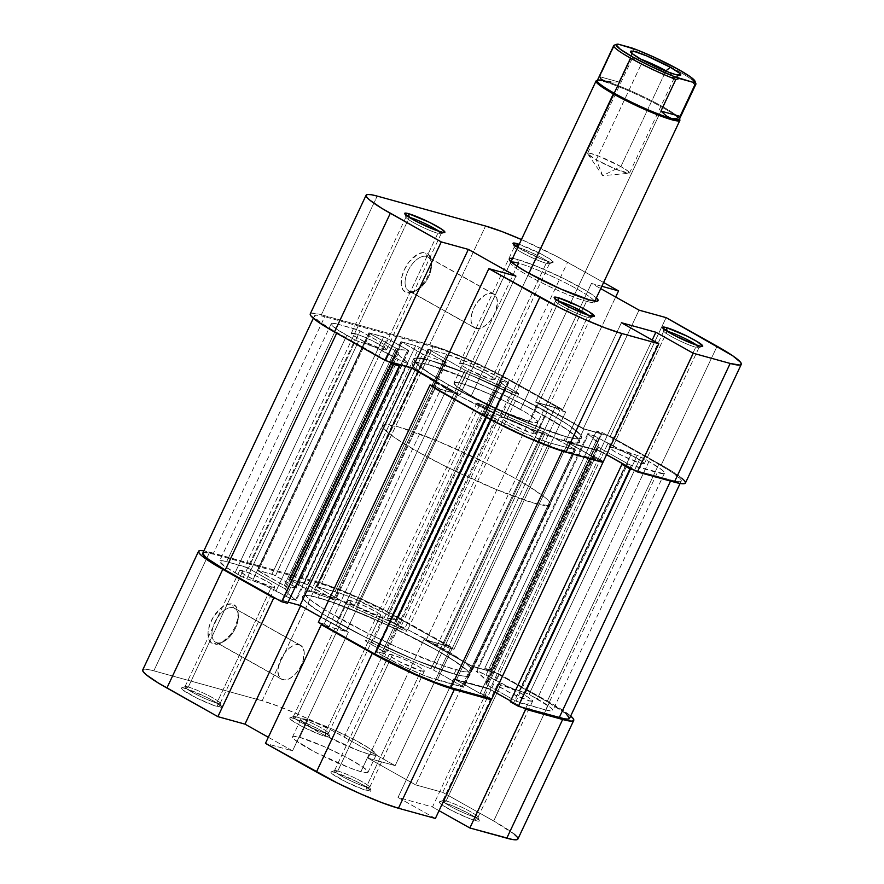 <?xml version="1.0" encoding="UTF-8"?>
<svg xmlns="http://www.w3.org/2000/svg" width="884" height="884" viewBox="0 0 884 884"><rect width="100%" height="100%" fill="white"/><g stroke="black" fill="none" stroke-linecap="round" stroke-linejoin="round"><path stroke-width="0.66" stroke-dasharray="4.42 3.31" d="M233.376 607.75A19.448 10.509 -60.7 0 1 238.326 615.54A19.448 10.509 -60.7 0 1 223.718 641.552A19.448 10.509 -60.7 0 1 216.912 642.734L213.696 644.082A22.233 12.011 119.3 0 0 221.475 642.734A22.233 12.011 119.3 0 0 238.172 613.01A22.233 12.011 119.3 0 0 232.514 604.104L233.376 607.75L299.289 644.779A19.448 10.509 -60.7 0 1 300.582 645.309A19.448 10.509 -60.7 0 1 300.836 666.282A19.448 10.509 -60.7 0 1 282.836 679.763L216.912 642.734A19.448 10.509 119.3 0 0 234.912 629.253A19.448 10.509 119.3 0 0 234.669 608.28A19.448 10.509 119.3 0 0 233.376 607.75A19.448 10.509 119.3 0 0 215.364 621.231A19.448 10.509 119.3 0 0 215.619 642.204A19.448 10.509 119.3 0 0 216.912 642.734L282.836 679.763A19.448 10.509 -60.7 0 1 281.532 679.221A19.448 10.509 -60.7 0 1 281.289 658.26A19.448 10.509 -60.7 0 1 299.289 644.779L233.376 607.75L232.514 604.104L236.315 606.877L238.116 612.269L237.619 619.463L234.923 627.364L230.426 634.767L221.851 642.535L216.182 644.337L211.574 643.066L208.712 638.9L208.049 632.491L209.674 624.789L213.342 616.988L221.398 607.651L227.276 604.38L232.514 604.104A22.233 12.011 119.3 0 0 211.287 620.833A22.233 12.011 119.3 0 0 213.696 644.082L216.912 642.734A19.448 10.509 -60.7 0 1 214.801 622.38A19.448 10.509 -60.7 0 1 233.376 607.75M296.626 716.979A19.448 2.166 -154.8 0 1 315.82 724.979A19.448 2.166 -154.8 0 1 328.483 733.002A19.448 2.166 -154.8 0 1 325.168 733.013L326.03 736.648A22.233 2.475 25.2 0 0 329.82 736.648A22.233 2.475 25.2 0 0 315.356 727.477A22.233 2.475 25.2 0 0 293.411 718.327L296.626 716.979L351.291 600.788A19.448 2.166 -154.8 0 1 371.435 609.275A19.448 2.166 -154.8 0 1 383.17 617.087A19.448 2.166 -154.8 0 1 379.833 616.822L325.168 733.013A19.448 2.166 25.2 0 0 328.494 733.278A19.448 2.166 25.2 0 0 316.77 725.466A19.448 2.166 25.2 0 0 296.626 716.979A19.448 2.166 25.2 0 0 293.289 716.714A19.448 2.166 25.2 0 0 305.024 724.526A19.448 2.166 25.2 0 0 325.168 733.013L379.833 616.822L383.181 617.054L378.496 613.176L366.241 606.733L353.589 601.507L347.953 600.556L350.55 603.098L358.208 607.562L379.833 616.822A19.448 2.166 -154.8 0 1 359.7 608.336A19.448 2.166 -154.8 0 1 347.964 600.523A19.448 2.166 -154.8 0 1 351.291 600.788L296.626 716.979L293.411 718.327L302.726 721.687L318.129 728.902L326.881 734.018L329.842 736.924L328.019 737.112L320.262 734.703L301.311 726.073L290.825 719.686L289.587 718.062L290.129 717.775L293.411 718.327A22.233 2.475 25.2 0 0 289.853 717.83A22.233 2.475 25.2 0 0 301.952 726.416A22.233 2.475 25.2 0 0 326.03 736.648L325.168 733.013A19.448 2.166 -154.8 0 1 304.096 724.051A19.448 2.166 -154.8 0 1 293.51 716.548A19.448 2.166 -154.8 0 1 296.626 716.979M188.292 687.034A19.448 2.166 -154.8 0 1 207.486 695.045A19.448 2.166 -154.8 0 1 220.149 703.056A19.448 2.166 -154.8 0 1 216.834 703.067L217.696 706.714A22.233 2.475 25.2 0 0 221.486 706.703A22.233 2.475 25.2 0 0 207.022 697.542A22.233 2.475 25.2 0 0 185.076 688.393L188.292 687.034L242.956 570.854A19.448 2.166 -154.8 0 1 263.101 579.329A19.448 2.166 -154.8 0 1 274.836 587.142A19.448 2.166 -154.8 0 1 271.498 586.877L216.834 703.067A19.448 2.166 25.2 0 0 220.16 703.332A19.448 2.166 25.2 0 0 208.425 695.52A19.448 2.166 25.2 0 0 188.292 687.034A19.448 2.166 25.2 0 0 184.955 686.769A19.448 2.166 25.2 0 0 196.69 694.581A19.448 2.166 25.2 0 0 216.834 703.067L271.498 586.877L274.847 587.12L270.161 583.23L257.896 576.788L245.255 571.561L239.619 570.611L244.304 574.501L253.133 579.296L271.498 586.877A19.448 2.166 -154.8 0 1 251.354 578.401A19.448 2.166 -154.8 0 1 239.63 570.578A19.448 2.166 -154.8 0 1 242.956 570.854L188.292 687.034L185.076 688.393L206.06 697.056L216.16 702.537L221.508 706.979L215.077 705.896L196.701 698.04L182.491 689.741L181.253 688.117L185.076 688.393A22.233 2.475 25.2 0 0 181.507 687.896A22.233 2.475 25.2 0 0 193.618 696.47A22.233 2.475 25.2 0 0 217.696 706.714L216.834 703.067A19.448 2.166 -154.8 0 1 195.762 694.106A19.448 2.166 -154.8 0 1 185.176 686.603A19.448 2.166 -154.8 0 1 188.292 687.034M337.787 771.014A19.448 2.166 -154.8 0 1 356.992 779.014A19.448 2.166 -154.8 0 1 369.656 787.036A19.448 2.166 -154.8 0 1 366.33 787.047L367.192 790.683A22.233 2.475 25.2 0 0 370.993 790.683A22.233 2.475 25.2 0 0 356.528 781.522A22.233 2.475 25.2 0 0 334.583 772.362L337.787 771.014L392.463 654.823A19.448 2.166 -154.8 0 1 412.607 663.309A19.448 2.166 -154.8 0 1 424.331 671.122A19.448 2.166 -154.8 0 1 421.005 670.857L366.33 787.047A19.448 2.166 25.2 0 0 369.667 787.312A19.448 2.166 25.2 0 0 357.932 779.5A19.448 2.166 25.2 0 0 337.787 771.014A19.448 2.166 25.2 0 0 334.461 770.749A19.448 2.166 25.2 0 0 346.185 778.561A19.448 2.166 25.2 0 0 366.33 787.047L421.005 670.857L424.342 671.1L419.668 667.21L407.402 660.768L394.761 655.541L389.126 654.591L391.722 657.132L399.38 661.608L421.005 670.857A19.448 2.166 -154.8 0 1 400.861 662.37A19.448 2.166 -154.8 0 1 389.137 654.558A19.448 2.166 -154.8 0 1 392.463 654.823L337.787 771.014L334.583 772.362L355.567 781.036L365.656 786.517L371.015 790.959L364.573 789.876L346.208 782.02L331.997 773.721L330.76 772.097L331.301 771.809L334.583 772.362A22.233 2.475 25.2 0 0 331.014 771.876A22.233 2.475 25.2 0 0 343.125 780.45A22.233 2.475 25.2 0 0 367.192 790.683L366.33 787.047A19.448 2.166 -154.8 0 1 345.268 778.086A19.448 2.166 -154.8 0 1 334.682 770.583A19.448 2.166 -154.8 0 1 337.787 771.014M446.133 800.948A19.448 2.166 -154.8 0 1 465.327 808.959A19.448 2.166 -154.8 0 1 477.99 816.982A19.448 2.166 -154.8 0 1 474.675 816.982L475.537 820.628A22.233 2.475 25.2 0 0 479.327 820.628A22.233 2.475 25.2 0 0 464.862 811.457A22.233 2.475 25.2 0 0 442.917 802.307L446.133 800.948L500.797 684.769A19.448 2.166 -154.8 0 1 520.941 693.255A19.448 2.166 -154.8 0 1 532.676 701.067A19.448 2.166 -154.8 0 1 529.339 700.802L474.675 816.982A19.448 2.166 25.2 0 0 478.001 817.247A19.448 2.166 25.2 0 0 466.266 809.435A19.448 2.166 25.2 0 0 446.133 800.948A19.448 2.166 25.2 0 0 442.796 800.683A19.448 2.166 25.2 0 0 454.531 808.495A19.448 2.166 25.2 0 0 474.675 816.982L529.339 700.802L532.687 701.034L528.002 697.156L515.737 690.702L503.095 685.476L497.46 684.525L500.057 687.078L510.974 693.211L529.339 700.802A19.448 2.166 -154.8 0 1 509.195 692.316A19.448 2.166 -154.8 0 1 497.471 684.503A19.448 2.166 -154.8 0 1 500.797 684.769L446.133 800.948L442.917 802.307L452.232 805.667L467.636 812.882L476.388 817.987L479.349 820.904L477.526 821.092L469.769 818.683L450.818 810.053L440.331 803.666L439.094 802.031L442.917 802.307A22.233 2.475 25.2 0 0 439.359 801.81A22.233 2.475 25.2 0 0 451.459 810.385A22.233 2.475 25.2 0 0 475.537 820.628L474.675 816.982A19.448 2.166 -154.8 0 1 453.603 808.02A19.448 2.166 -154.8 0 1 443.017 800.517A19.448 2.166 -154.8 0 1 446.133 800.948M454.111 673.995L456.067 669.829A92.621 10.31 -154.8 0 1 360.153 629.43A92.621 10.31 -154.8 0 1 304.306 592.225A92.621 10.31 -154.8 0 1 320.152 593.484L318.196 597.65A92.621 10.31 25.2 0 0 302.339 596.391A92.621 10.31 25.2 0 0 358.186 633.596A92.621 10.31 25.2 0 0 454.111 673.995L462.409 675.917L467.78 676.293L470.012 675.122L469.028 672.437L464.851 668.348L447.702 656.624L435.392 649.431L405.646 633.795L372.915 618.457L329.102 601.043L309.897 595.728L304.527 595.352L302.284 596.523L303.278 599.208L307.455 603.297L324.594 615.032L366.661 637.861L415.292 660.005L454.111 673.995A92.621 10.31 25.2 0 0 469.957 675.265A92.621 10.31 25.2 0 0 414.11 638.06A92.621 10.31 25.2 0 0 318.196 597.65L320.152 593.484A92.621 10.31 -154.8 0 1 416.077 633.894A92.621 10.31 -154.8 0 1 471.923 671.1A92.621 10.31 -154.8 0 1 456.067 669.829L454.111 673.995L462.409 675.917L467.78 676.293L470.012 675.122L469.028 672.437L457.647 663.011L435.392 649.431L547.097 412.066A92.621 10.31 -154.8 0 1 581.661 437.889A92.621 10.31 -154.8 0 1 534.024 425.491A92.621 10.31 -154.8 0 1 448.608 384.849L336.903 622.214A92.621 10.31 25.2 0 0 422.331 662.856A92.621 10.31 25.2 0 0 469.957 675.265A92.621 10.31 25.2 0 0 435.392 649.431L389.336 625.938L342.207 605.772L318.196 597.65L309.897 595.728L304.527 595.352L302.284 596.523L303.278 599.208L314.649 608.645L324.594 615.032L366.661 637.861L415.292 660.005L454.111 673.995M307.952 719.841A41.681 4.641 -154.8 0 1 351.114 738.018A41.681 4.641 -154.8 0 1 376.241 754.77A41.681 4.641 -154.8 0 1 369.114 754.196L360.882 771.688A41.681 4.641 25.2 0 0 368.02 772.251A41.681 4.641 25.2 0 0 342.882 755.511A41.681 4.641 25.2 0 0 299.72 737.333L307.952 719.841L299.72 737.333A41.681 4.641 25.2 0 0 292.593 736.759A41.681 4.641 25.2 0 0 317.721 753.5A41.681 4.641 25.2 0 0 360.882 771.688L369.114 754.196A41.681 4.641 -154.8 0 1 325.953 736.018A41.681 4.641 -154.8 0 1 300.814 719.267A41.681 4.641 -154.8 0 1 307.952 719.841L301.798 718.803L300.792 719.333L303.124 722.383L322.771 734.361L358.307 750.549L369.114 754.196L375.269 755.234L376.275 754.704L370.705 749.245L354.296 739.676L332.583 729.201L307.952 719.841M142.722 669.939A64.841 7.216 25.2 0 1 153.816 670.834L209.663 552.146A64.841 7.216 -154.8 0 0 203.895 550.809L317.997 582.092L334.804 587.772L356.307 596.645L379.214 607.385L451.006 646.966L395.159 765.643L344.185 737.013L400.032 618.336L451.006 646.966L423.922 639.475L471.492 666.193L498.576 673.685L558.158 707.344L570.688 715.996A64.841 7.216 -154.8 0 0 549.539 702.316L493.692 820.993L442.729 792.362L415.646 784.881L368.076 758.163L395.159 765.643L334.24 731.62L300.461 715.333L278.957 706.449L262.15 700.769L317.997 582.092L209.663 552.146L153.816 670.834L262.15 700.769L153.816 670.834L148.004 669.486L144.247 669.221L142.678 670.039M514.311 834.231L493.692 820.993A64.841 7.216 25.2 0 1 517.891 839.071L517.925 838.982M268.327 737.256L292.538 750.859L265.454 743.367L292.538 750.859L348.384 632.171L300.814 605.452L276.195 598.645L300.814 605.452L348.384 632.171L323.765 625.364L348.384 632.171L292.538 750.859L268.327 737.256M435.392 818.451L398.01 797.456L432.486 806.981L439.05 810.672L432.486 806.981L488.333 688.304L453.857 678.779L487.835 697.863L453.857 678.779L488.333 688.304L522.311 707.388L488.333 688.304L432.486 806.981L398.01 797.456L453.857 678.779L398.01 797.456L435.392 818.451M299.72 737.333L324.351 746.693L346.075 757.168L362.473 766.737L367.6 770.981L368.042 772.196L367.037 772.726L360.882 771.688L350.075 768.03L314.538 751.853L294.891 739.875L292.56 736.825L293.565 736.295L299.72 737.333M320.152 593.484L358.97 607.485L407.601 629.629L449.669 652.458L466.807 664.182L470.984 668.271L471.979 670.956L469.736 672.138L464.365 671.752L445.16 666.448L401.347 649.033L368.617 633.695L326.561 610.866L309.411 599.142L305.234 595.043L304.251 592.357L306.483 591.186L311.853 591.562L320.152 593.484M442.729 792.362L498.576 673.685L549.539 702.316L493.692 820.993L442.729 792.362L498.576 673.685L471.492 666.193L423.922 639.475L451.006 646.966L395.159 765.643L368.076 758.163L423.922 639.475L368.076 758.163L415.646 784.881L471.492 666.193L415.646 784.881L442.729 792.362M262.15 700.769L317.997 582.092A64.841 7.216 -154.8 0 1 400.032 618.336L344.185 737.013A64.841 7.216 25.2 0 0 262.15 700.769M299.289 644.779L294.703 645.011L289.565 647.884L284.659 652.933L280.714 659.409L277.885 669.608L278.471 675.221L280.968 678.868L285.002 679.984L289.963 678.404L295.09 674.359L299.599 668.481L302.814 661.663L304.195 651.917L302.626 647.199L299.289 644.779M603.341 461.547L562.611 450.287L562.235 451.083L562.611 450.287A60.2 6.696 -154.8 0 1 486.421 416.629L486.167 417.171L486.421 416.629L433.259 386.761L495.659 421.635L527.03 436.762L555.517 448.077L603.341 461.547M490.675 669.95L602.369 432.574L658.779 464.266L547.086 701.631L490.675 669.95L547.086 701.631L658.779 464.266A60.2 6.696 -154.8 0 1 681.244 481.051A60.2 6.696 -154.8 0 1 670.945 480.222L670.536 481.084L670.945 480.222L634.005 470.023L676.337 481.471L679.829 481.725L681.277 480.962L680.636 479.216L673.243 473.084L658.779 464.266L602.369 432.574L596.468 430.95L602.369 432.574L490.675 669.95L484.763 668.315L490.675 669.95M202.723 553.318L204.171 552.555L213.055 554.058L321.389 583.992L337.003 589.274L356.97 597.518L388.341 612.645L453.978 649.331L565.672 411.966L559.771 410.331L565.672 411.966L509.272 380.286L565.672 411.966L453.978 649.331L397.579 617.651L509.272 380.286L489.935 370.12L458.321 355.722L440.188 348.826L324.759 316.682L433.094 346.627L321.389 583.992L433.094 346.627A60.2 6.696 -154.8 0 1 509.272 380.286L397.579 617.651A60.2 6.696 25.2 0 0 321.389 583.992L213.055 554.058L324.759 316.682L319.356 315.433L315.864 315.19L314.417 315.953L317.776 320.351L328.914 327.975L387.888 361.28L336.914 332.649L336.66 333.202L336.914 332.649A60.2 6.696 -154.8 0 1 314.45 315.864A60.2 6.696 -154.8 0 1 324.759 316.682L213.055 554.058A60.2 6.696 25.2 0 0 202.756 553.229M569.583 718.327L569.55 718.416A60.2 6.696 25.2 0 0 547.086 701.631L566.224 713.918M483.625 694.371L491.78 698.946L483.625 694.371L595.319 456.995L603.352 461.514L595.319 456.995L483.625 694.371L480.178 693.421L483.625 694.371M318.328 622.314L324.229 623.949L328.992 626.623L346.23 631.386L320.781 617.087L346.23 631.386L457.923 394.01L435.713 381.534L457.923 394.01L346.23 631.386L328.992 626.623L440.685 389.247L457.923 394.01L440.685 389.247L328.992 626.623L324.229 623.949L435.934 386.573L440.685 389.247L435.934 386.573L324.229 623.949L318.328 622.314M288.107 602.137L282.781 600.667L287.532 603.33L282.781 600.667L394.474 363.291L282.781 600.667L288.107 602.137M453.978 649.331L448.066 647.707L443.315 645.033L426.077 640.27L472.288 666.227L489.526 670.989L484.763 668.315L596.468 430.95L484.763 668.315L489.526 670.989L601.219 433.613L596.468 430.95L601.219 433.613L489.526 670.989L472.288 666.227L583.981 428.851L601.219 433.613L583.981 428.851L472.288 666.227L426.077 640.27L537.77 402.894L583.981 428.851L537.77 402.894L426.077 640.27L443.315 645.033L555.008 407.657L537.77 402.894L555.008 407.657L443.315 645.033L448.066 647.707L559.771 410.331L555.008 407.657L559.771 410.331L448.066 647.707L453.978 649.331M510.212 701.719L513.659 702.669L510.587 700.946L513.659 702.669L625.364 465.304L513.659 702.669L510.212 701.719M494.974 692.172L489.88 689.31L456.398 680.061L480.178 693.421L591.871 456.045L595.319 456.995L591.871 456.045L480.178 693.421L456.398 680.061L568.092 442.685L591.871 456.045L568.092 442.685L456.398 680.061L489.88 689.31L601.573 451.945L568.092 442.685L601.573 451.945L489.88 689.31L494.974 692.172M257.675 570.257L285.421 586.225L288.206 587.252L297.101 588.125L273.598 574.832L257.2 570.224L258.238 570.998L369.932 333.633L398.33 349.401L408.397 350.34L385.291 337.467L368.893 332.859L257.675 570.257L369.368 332.892L383.656 336.837L271.952 574.213L257.675 570.257M307.477 584.611L289.687 579.108L290.239 579.849L312.538 592.269L334.572 600.015L303.963 583.053L415.657 345.688L400.971 341.666L424.243 354.904L446.265 362.639L417.303 346.307L419.171 347.235L307.477 584.611L419.171 347.235L445.227 361.876L333.533 599.241L307.477 584.611M387.722 614.933L352.451 597.927L339.898 593.153L316.35 586.523L354.429 608.126L403.933 630.436L407.06 631.187L405.922 630.126L388.385 619.75L387.8 618.159L396.894 620.203L387.722 614.933A41.681 4.641 25.2 0 0 334.981 591.628L446.685 354.263L428.055 349.158L466.122 370.75L513.692 392.264L518.764 393.822L500.079 382.374L499.493 380.783L508.587 382.827L499.427 377.556L471.305 363.622L446.685 354.263A41.681 4.641 -154.8 0 1 499.427 377.556L387.722 614.933L499.427 377.556L507.582 382.142L395.877 619.507L387.722 614.933M545.649 709.962L551.804 711.001L552.809 710.471L552.367 709.255L550.489 707.421L529.074 694.327L508.709 686.979L484.156 674.072L476.167 671.011L485.659 679.851L486.863 682.437L485.968 684.249L516.035 701.189L545.649 709.962A41.681 4.641 25.2 0 0 552.787 710.526A41.681 4.641 25.2 0 0 537.229 698.913L648.933 461.536L637.983 455.647L620.402 449.613L595.86 436.707L587.86 433.635L597.363 442.475L598.556 445.072L597.672 446.873L629.607 464.752L663.497 473.625L664.503 473.095L664.061 471.89L662.182 470.045L648.933 461.536A41.681 4.641 -154.8 0 1 664.481 473.161A41.681 4.641 -154.8 0 1 657.353 472.586L545.649 709.962L657.353 472.586L631.253 465.382L519.549 702.747L545.649 709.962M384.573 656.713L405.303 667.287L426.508 676.37L463.868 687.188L432.364 669.431L402.43 656.845L368.363 641.209L365.236 640.458L366.374 641.519L383.921 651.906L384.507 653.497L375.413 651.442L384.573 656.713A41.681 4.641 25.2 0 0 437.315 680.017L549.019 442.652L575.561 449.812L544.058 432.055L514.134 419.469L482.012 404.651L476.94 403.093L495.615 414.53L496.2 416.121L487.106 414.077L496.278 419.347L524.389 433.293L549.019 442.652A41.681 4.641 -154.8 0 1 496.278 419.347L384.573 656.713L496.278 419.347L488.123 414.773L376.418 652.138L384.573 656.713M286.283 596.589L296.228 600.402L288.118 593.518L285.167 588.987L247.498 567.804L226.647 561.683L222.912 560.821L219.497 561.185L225.055 566.633L244.117 577.793L263.598 584.667L286.283 596.589A6.95 0.773 25.2 0 0 292.692 599.639A6.95 0.773 25.2 0 0 296.262 600.567A6.95 0.773 25.2 0 0 295.632 599.86L407.336 362.484L399.822 356.153L396.861 351.611L359.191 330.439L338.351 324.317L332.196 323.279L331.191 323.809L336.749 329.268L355.821 340.417L375.291 347.302L401.9 361.202L407.071 363.18L407.922 363.037L407.336 362.484A6.95 0.773 -154.8 0 1 407.966 363.202A6.95 0.773 -154.8 0 1 404.386 362.263A6.95 0.773 -154.8 0 1 397.988 359.224L286.283 596.589L397.988 359.224L387.789 353.489L276.095 590.866L286.283 596.589M433.646 385.943L435.934 386.573L433.646 385.943M606.546 454.73L601.573 451.945L606.546 454.73M448.608 384.849L478.354 400.485L526.997 422.629L565.804 436.63L574.103 438.552L579.473 438.928L581.716 437.757L580.722 435.072L569.351 425.635L547.097 412.066L517.339 396.419L468.708 374.275L429.889 360.285L416.22 357.976L413.988 359.158L414.972 361.843L419.149 365.932L436.298 377.656L448.608 384.849A92.621 10.31 -154.8 0 1 414.043 359.014A92.621 10.31 -154.8 0 1 461.669 371.424A92.621 10.31 -154.8 0 1 547.097 412.066L435.392 649.431A92.621 10.31 25.2 0 0 349.976 608.789A92.621 10.31 25.2 0 0 302.339 596.391A92.621 10.31 25.2 0 0 336.903 622.214L448.608 384.849L426.353 371.269L414.972 361.843L413.988 359.158L416.22 357.976L429.889 360.285A92.621 10.31 -154.8 0 1 525.814 400.684A92.621 10.31 -154.8 0 1 581.661 437.889A92.621 10.31 -154.8 0 1 565.804 436.63L563.848 440.796A92.621 10.31 25.2 0 0 579.694 442.055A92.621 10.31 25.2 0 0 523.847 404.85A92.621 10.31 25.2 0 0 427.933 364.451L429.889 360.285L427.933 364.451A92.621 10.31 25.2 0 0 412.077 363.18A92.621 10.31 25.2 0 0 467.923 400.386A92.621 10.31 25.2 0 0 563.848 440.796L565.804 436.63A92.621 10.31 -154.8 0 1 469.89 396.22A92.621 10.31 -154.8 0 1 414.043 359.014A92.621 10.31 -154.8 0 1 429.889 360.285L468.708 374.275L517.339 396.419L559.406 419.248L569.351 425.635L580.722 435.072L581.716 437.757L579.473 438.928L574.103 438.552L565.804 436.63L541.793 428.508L494.664 408.342L448.608 384.849M252.647 580.512L364.352 343.136A18.52 2.066 -154.8 0 1 387.789 353.489L276.095 590.866A18.52 2.066 25.2 0 0 252.647 580.512L364.352 343.136L358.44 341.5L246.746 578.876L252.647 580.512M358.44 341.5L354.926 339.953L243.222 577.318L246.746 578.876L358.44 341.5M346.771 335.368L235.067 572.744L243.222 577.318L354.926 339.953L346.771 335.368A41.681 4.641 -154.8 0 1 331.213 323.754A41.681 4.641 -154.8 0 1 338.351 324.317L226.647 561.683A41.681 4.641 25.2 0 0 219.519 561.119A41.681 4.641 25.2 0 0 235.067 572.744L346.771 335.368M356.572 329.356L244.868 566.721L226.647 561.683L338.351 324.317L356.572 329.356L360.086 330.903L248.382 568.279L244.868 566.721L356.572 329.356M396.109 351.136L284.405 588.512L248.382 568.279L360.086 330.903L396.109 351.136L397.148 351.898L285.444 589.263L284.405 588.512L396.109 351.136M295.632 599.86L407.336 362.484A111.152 12.365 -154.8 0 1 397.148 351.898L285.444 589.263A111.152 12.365 25.2 0 0 295.632 599.86M488.123 414.773L487.084 413.988L375.38 651.364L376.418 652.138L488.123 414.773M493.471 415.668L381.766 653.033L375.855 651.398L487.559 414.032L493.471 415.668L381.766 653.033A18.52 2.066 25.2 0 0 384.938 653.287A18.52 2.066 25.2 0 0 378.032 648.116L489.725 410.751A18.52 2.066 -154.8 0 1 496.642 415.922A18.52 2.066 -154.8 0 1 493.471 415.668M479.526 405.027L367.832 642.392L378.032 648.116L489.725 410.751L479.526 405.027A6.95 0.773 -154.8 0 1 476.94 403.093A6.95 0.773 -154.8 0 1 484.089 405.601L372.385 642.966A6.95 0.773 25.2 0 0 365.236 640.458A6.95 0.773 25.2 0 0 367.832 642.392L479.526 405.027M431.027 668.845L542.732 431.48A111.152 12.365 -154.8 0 1 484.089 405.601L372.385 642.966A111.152 12.365 25.2 0 0 431.027 668.845L542.732 431.48L545.329 432.707L433.635 670.083L431.027 668.845M574.556 449.127L462.851 686.492L433.635 670.083L545.329 432.707L574.556 449.127L575.583 449.901L463.415 687.233L462.851 686.492L574.556 449.127M549.019 442.652L437.315 680.017L463.415 687.233L575.108 449.868L549.019 442.652M631.253 465.382L627.739 463.824L516.035 701.189L519.549 702.747L631.253 465.382M598.512 447.414L486.808 684.78L516.035 701.189L627.739 463.824L597.496 446.619L485.78 684.006L486.808 684.78L598.512 447.414M476.664 671.785L588.368 434.42A111.152 12.365 -154.8 0 1 598.424 445.779A111.152 12.365 -154.8 0 1 597.496 446.619L485.802 683.984A111.152 12.365 25.2 0 0 486.719 683.144A111.152 12.365 25.2 0 0 476.664 671.785L588.368 434.42A6.95 0.773 -154.8 0 1 587.738 433.712A6.95 0.773 -154.8 0 1 591.308 434.641A6.95 0.773 -154.8 0 1 597.717 437.691L486.012 675.056A6.95 0.773 25.2 0 0 479.614 672.006A6.95 0.773 25.2 0 0 476.034 671.078A6.95 0.773 25.2 0 0 476.664 671.785M607.905 443.414L496.211 680.779L486.012 675.056L597.717 437.691L607.905 443.414L496.211 680.779A18.52 2.066 25.2 0 0 519.648 691.144L631.353 453.768A18.52 2.066 -154.8 0 1 607.905 443.414M637.254 455.404L525.56 692.769L519.648 691.144L631.353 453.768L637.254 455.404L640.778 456.962L529.074 694.327L525.56 692.769L637.254 455.404M648.933 461.536L537.229 698.913L529.074 694.327L640.778 456.962L648.933 461.536M507.582 382.142L508.62 382.916L396.441 620.248L395.877 619.507L507.582 382.142M502.234 381.247L390.529 618.612L396.441 620.248L508.145 382.882L502.234 381.247L390.529 618.612A18.52 2.066 25.2 0 0 387.358 618.358A18.52 2.066 25.2 0 0 394.275 623.529L505.968 386.153A18.52 2.066 -154.8 0 1 499.062 380.993A18.52 2.066 -154.8 0 1 502.234 381.247M516.168 391.888L404.474 629.253L394.275 623.529L505.968 386.153L516.168 391.888A6.95 0.773 -154.8 0 1 518.764 393.822A6.95 0.773 -154.8 0 1 511.615 391.314L399.911 628.679A6.95 0.773 25.2 0 0 407.06 631.187A6.95 0.773 25.2 0 0 404.474 629.253L516.168 391.888M355.589 608.656L467.282 371.28A111.152 12.365 -154.8 0 1 511.615 391.314L399.911 628.679A111.152 12.365 25.2 0 0 355.589 608.656L467.282 371.28L465.05 370.197L353.346 607.562L355.589 608.656M429.027 349.965L317.323 587.33L353.346 607.562L465.05 370.197L428.464 349.224L316.295 586.556L317.323 587.33L429.027 349.965M446.685 354.263L334.981 591.628L316.77 586.589L428.464 349.224L446.685 354.263M445.227 361.876L446.265 362.65L445.072 362.363L333.367 599.739L334.561 600.015L333.533 599.241L445.227 361.876M314.129 592.899L425.823 355.534A111.152 12.365 -154.8 0 1 445.072 362.363L333.367 599.739A111.152 12.365 25.2 0 0 314.129 592.899L425.823 355.534L422.552 354.053L310.848 591.418L314.129 592.899M401.944 342.473L290.239 579.849L310.848 591.418L422.552 354.053L401.38 341.743L289.212 579.075L290.239 579.849L401.944 342.473M415.657 345.688L303.963 583.053L289.687 579.108L401.38 341.743L415.657 345.688M383.656 336.837L387.17 338.395L275.465 575.76L271.952 574.213L383.656 336.837M407.778 349.965L296.074 587.341L275.465 575.76L387.17 338.395L407.778 349.965L408.817 350.738L296.836 588.125L296.074 587.341L407.778 349.965M288.206 587.252L399.911 349.887A111.152 12.365 -154.8 0 1 408.53 350.749L296.836 588.125A111.152 12.365 25.2 0 0 288.206 587.252L399.911 349.887L395.988 348.263L284.283 585.628L288.206 587.252M369.932 333.633L258.238 570.998L284.283 585.628L395.988 348.263L369.932 333.633M409.027 217.21A19.448 2.166 25.2 0 0 406.01 217.298A19.448 2.166 25.2 0 0 418.673 225.321A19.448 2.166 25.2 0 0 437.867 233.321L441.083 231.973L437.867 233.321A19.448 2.166 -154.8 0 1 417.734 224.845A19.448 2.166 -154.8 0 1 405.999 217.033A19.448 2.166 -154.8 0 1 409.027 217.21M517.361 247.155A19.448 2.166 25.2 0 0 514.344 247.244A19.448 2.166 25.2 0 0 527.008 255.255A19.448 2.166 25.2 0 0 546.213 263.266L549.417 261.918A22.233 2.475 -154.8 0 1 517.748 247.398L540.113 258.559L549.417 261.918L553.24 262.183L550.268 259.277L541.527 254.172L519.195 244.327A22.233 2.475 -154.8 0 1 542.522 254.702A22.233 2.475 -154.8 0 1 552.986 262.404A22.233 2.475 -154.8 0 1 549.417 261.918L546.213 263.266A19.448 2.166 -154.8 0 1 526.068 254.78A19.448 2.166 -154.8 0 1 514.333 246.968A19.448 2.166 -154.8 0 1 517.361 247.155M666.867 331.124A19.448 2.166 25.2 0 0 663.851 331.224A19.448 2.166 25.2 0 0 676.514 339.235A19.448 2.166 25.2 0 0 695.708 347.246L698.924 345.887L695.708 347.246A19.448 2.166 -154.8 0 1 675.575 338.76A19.448 2.166 -154.8 0 1 663.84 330.947A19.448 2.166 -154.8 0 1 666.867 331.124M558.522 301.19A19.448 2.166 25.2 0 0 555.517 301.278A19.448 2.166 25.2 0 0 568.18 309.301A19.448 2.166 25.2 0 0 587.374 317.301L590.589 315.953L587.374 317.301A19.448 2.166 -154.8 0 1 567.23 308.814A19.448 2.166 -154.8 0 1 555.506 301.002A19.448 2.166 -154.8 0 1 558.522 301.19M511.438 262.073A46.311 5.149 25.2 0 0 510.632 263.2A46.311 5.149 25.2 0 0 540.776 282.294A46.311 5.149 25.2 0 0 586.501 301.356L589.716 299.996L586.501 301.356A46.311 5.149 -154.8 0 1 538.544 281.156A46.311 5.149 -154.8 0 1 510.62 262.548A46.311 5.149 -154.8 0 1 511.438 262.073M517.681 259.542L518.543 263.189A46.311 5.149 -154.8 0 1 566.5 283.388A46.311 5.149 -154.8 0 1 594.424 301.985A46.311 5.149 -154.8 0 1 586.501 301.356L583.164 308.45L586.501 301.356A46.311 5.149 25.2 0 0 593.915 302.383A46.311 5.149 25.2 0 0 568.699 284.515A46.311 5.149 25.2 0 0 518.543 263.189L517.681 259.542L512.565 258.415A49.095 5.459 -154.8 0 1 517.681 259.542A49.095 5.459 -154.8 0 1 561.252 277.333A49.095 5.459 -154.8 0 1 596.369 297.853L586.324 290.792L564.025 278.692L538.245 266.957L517.681 259.542M410.054 291.4A19.448 10.509 -60.7 0 1 407.944 271.057A19.448 10.509 -60.7 0 1 426.519 256.415L425.657 252.78A22.233 12.011 119.3 0 0 404.43 269.498A22.233 12.011 119.3 0 0 406.85 292.759L410.054 291.4L475.979 328.428A19.448 10.509 -60.7 0 1 474.686 327.898A19.448 10.509 -60.7 0 1 474.432 306.925A19.448 10.509 -60.7 0 1 492.443 293.444L426.519 256.415A19.448 10.509 119.3 0 0 408.518 269.896A19.448 10.509 119.3 0 0 408.762 290.869A19.448 10.509 119.3 0 0 410.054 291.4A19.448 10.509 119.3 0 0 428.066 277.919A19.448 10.509 119.3 0 0 427.812 256.957A19.448 10.509 119.3 0 0 426.519 256.415L492.443 293.444A19.448 10.509 -60.7 0 1 493.736 293.974A19.448 10.509 -60.7 0 1 493.979 314.947A19.448 10.509 -60.7 0 1 475.979 328.428L410.054 291.4L406.85 292.759L403.038 289.985L401.248 284.593L401.734 277.399L404.43 269.498L408.927 262.095L417.502 254.327L423.171 252.526L427.779 253.796L430.641 257.962L431.304 264.371L429.679 272.073L426.011 279.874L417.955 289.212L412.088 292.482L406.85 292.759A22.233 12.011 119.3 0 0 414.629 291.4A22.233 12.011 119.3 0 0 431.326 261.686A22.233 12.011 119.3 0 0 425.657 252.78L426.519 256.415A19.448 10.509 -60.7 0 1 431.48 264.217A19.448 10.509 -60.7 0 1 416.872 290.217A19.448 10.509 -60.7 0 1 410.054 291.4M462.995 363.423A19.448 2.166 25.2 0 0 459.669 363.158A19.448 2.166 25.2 0 0 471.393 370.971A19.448 2.166 25.2 0 0 491.537 379.457L546.213 263.266L491.537 379.457L469.901 370.197L462.244 365.733L459.658 363.18L468.034 365.125L484.62 372.672L493.791 378.264L494.874 379.689L491.537 379.457A19.448 2.166 25.2 0 0 494.863 379.722A19.448 2.166 25.2 0 0 483.139 371.91A19.448 2.166 25.2 0 0 462.995 363.423L517.626 247.321L462.995 363.423M612.501 447.403A19.448 2.166 25.2 0 0 609.164 447.127A19.448 2.166 25.2 0 0 620.899 454.951A19.448 2.166 25.2 0 0 641.044 463.426L695.708 347.246L641.044 463.426L622.679 455.846L613.839 451.05L609.153 447.16L614.789 448.111L630.867 454.984L643.298 462.244L644.381 463.669L641.044 463.426A19.448 2.166 25.2 0 0 644.37 463.691A19.448 2.166 25.2 0 0 632.646 455.879A19.448 2.166 25.2 0 0 612.501 447.403L667.133 331.301L612.501 447.403M504.167 417.458A19.448 2.166 25.2 0 0 500.83 417.193A19.448 2.166 25.2 0 0 512.565 425.005A19.448 2.166 25.2 0 0 532.709 433.492L587.374 317.301L532.709 433.492L511.074 424.232L503.416 419.767L500.819 417.215L509.206 419.16L525.792 426.707L534.964 432.298L535.571 433.978L532.709 433.492A19.448 2.166 25.2 0 0 536.036 433.757A19.448 2.166 25.2 0 0 524.3 425.944A19.448 2.166 25.2 0 0 504.167 417.458L558.798 301.356L504.167 417.458M354.661 333.478A19.448 2.166 25.2 0 0 351.324 333.213A19.448 2.166 25.2 0 0 363.059 341.025A19.448 2.166 25.2 0 0 383.203 349.512L437.867 233.321L383.203 349.512L364.838 341.92L353.909 335.787L351.313 333.246L359.7 335.18L373.026 341.069L385.457 348.329L386.065 349.998L383.203 349.512A19.448 2.166 25.2 0 0 386.529 349.777A19.448 2.166 25.2 0 0 374.805 341.964A19.448 2.166 25.2 0 0 354.661 333.478L409.292 217.376L354.661 333.478M679.42 119.196A45.382 5.05 25.2 0 0 662.481 106.533L662.58 107.505L662.481 106.533A45.382 5.05 -154.8 0 1 679.398 118.555L679.851 119.771A46.311 5.149 25.2 0 0 662.58 107.505L520.51 409.425A46.311 5.149 25.2 0 0 477.802 389.104A46.311 5.149 25.2 0 0 453.989 382.905A46.311 5.149 25.2 0 0 471.271 395.811L528.919 273.3L471.271 395.811L494.3 407.568L517.858 417.646L534.013 422.662L537.826 422.265L535.24 418.883L526.665 413.016L505.637 401.601L481.316 390.529L461.912 383.534A46.311 5.149 25.2 0 0 453.989 382.905A46.311 5.149 25.2 0 0 481.913 401.502A46.311 5.149 25.2 0 0 529.87 421.701L583.164 308.45L529.87 421.701L502.51 411.303L478.366 399.667L460.144 389.026L456.542 386.363L453.956 382.971L457.757 382.573L467.371 385.225L489.272 393.933L505.637 401.601L526.665 413.016L535.24 418.883L537.826 422.265L536.698 422.861L529.87 421.701A46.311 5.149 25.2 0 0 537.792 422.342A46.311 5.149 25.2 0 0 509.869 403.734A46.311 5.149 25.2 0 0 461.912 383.534L517.107 266.239L461.912 383.534L457.757 382.573L453.956 382.971L456.542 386.363L471.271 395.811A46.311 5.149 25.2 0 0 513.98 416.132A46.311 5.149 25.2 0 0 537.792 422.342A46.311 5.149 25.2 0 0 520.51 409.425L662.58 107.505A46.311 5.149 -154.8 0 1 679.464 119.097M685.476 482.929L685.443 483.018A64.841 7.216 25.2 0 0 661.243 464.94L717.09 346.252L661.243 464.94L610.269 436.309L669.862 469.968L681.862 478.178M666.116 317.632L610.269 436.309L583.186 428.828L535.616 402.109L562.699 409.59L511.737 380.96L490.907 370.009L468.001 359.28L446.508 350.396L429.69 344.716L485.548 226.028L429.69 344.716L321.356 314.77L429.69 344.716A64.841 7.216 25.2 0 1 511.737 380.96L562.699 409.59L615.673 297.024L562.699 409.59L535.616 402.109L583.186 428.828L610.269 436.309L666.116 317.632M310.262 313.886A64.841 7.216 25.2 0 1 321.356 314.77L377.203 196.093L321.356 314.77L311.787 313.168L310.229 313.986M427.933 364.451L414.264 362.142L412.021 363.324L413.016 366.009L424.386 375.435L460.851 396.717L509.118 419.988L552.931 437.403L572.147 442.707L577.517 443.094L579.749 441.923L578.766 439.238L567.395 429.801L530.93 408.518L499.084 392.728L466.741 378.44L427.933 364.451L451.945 372.562L482.653 385.247L515.383 400.585L545.13 416.231A92.621 10.31 -154.8 0 1 579.694 442.055A92.621 10.31 -154.8 0 1 532.069 429.657A92.621 10.31 -154.8 0 1 446.641 389.004L417.248 451.47A92.621 10.31 25.2 0 0 502.676 492.123A92.621 10.31 25.2 0 0 550.301 504.521A92.621 10.31 25.2 0 0 515.737 478.697L545.13 416.231L515.737 478.697L485.979 463.05L437.348 440.906L398.54 426.917L384.872 424.607L382.628 425.79L383.623 428.475L394.993 437.9L417.248 451.47L447.006 467.117L495.637 489.261L534.455 503.261L548.124 505.56L550.356 504.388L549.373 501.703L545.196 497.604L528.046 485.88L515.737 478.697A92.621 10.31 25.2 0 0 430.32 438.055A92.621 10.31 25.2 0 0 382.684 425.646A92.621 10.31 25.2 0 0 417.248 451.47L446.641 389.004A92.621 10.31 -154.8 0 1 412.077 363.18A92.621 10.31 -154.8 0 1 459.713 375.589A92.621 10.31 -154.8 0 1 545.13 416.231L567.395 429.801L574.589 435.138L578.766 439.238L579.749 441.923L577.517 443.094L563.848 440.796L552.931 437.403L509.118 419.988L460.851 396.717L424.386 375.435L413.016 366.009L412.021 363.324L414.264 362.142L427.933 364.451M521.449 239.542L557.638 256.879L603.595 282.504L567.583 262.283L511.737 380.96L567.583 262.283A64.841 7.216 -154.8 0 0 521.449 239.542M601.816 286.283L591.462 283.421L600.722 288.615L591.462 283.421L535.616 402.109L591.462 283.421L601.816 286.283M600.026 450.928L606.601 454.619L600.026 450.928L565.561 441.403L600.026 450.928L652.215 340.031L600.026 450.928M435.867 381.203L460.078 394.805L432.994 387.314L460.078 394.805L435.867 381.203M602.932 462.398L565.561 441.403L602.932 462.398M439.138 231.376A19.448 2.166 -154.8 0 1 441.204 233.597A19.448 2.166 -154.8 0 1 437.867 233.321A19.448 2.166 25.2 0 0 440.983 233.763A19.448 2.166 25.2 0 0 439.138 231.376M588.645 315.356A19.448 2.166 -154.8 0 1 590.711 317.566A19.448 2.166 -154.8 0 1 587.374 317.301A19.448 2.166 25.2 0 0 590.49 317.732A19.448 2.166 25.2 0 0 588.645 315.356M696.979 345.301A19.448 2.166 -154.8 0 1 699.045 347.511A19.448 2.166 -154.8 0 1 695.708 347.246A19.448 2.166 25.2 0 0 698.824 347.677A19.448 2.166 25.2 0 0 696.979 345.301M517.803 247.277A19.448 2.166 -154.8 0 1 537.925 255.774A19.448 2.166 -154.8 0 1 549.539 263.531A19.448 2.166 -154.8 0 1 546.213 263.266A19.448 2.166 25.2 0 0 549.318 263.697A19.448 2.166 25.2 0 0 538.842 256.25A19.448 2.166 25.2 0 0 517.803 247.277M475.979 328.428L480.564 328.185L485.703 325.323L490.609 320.273L494.554 313.798L497.383 303.599L496.797 297.985L494.3 294.339L490.266 293.223L485.305 294.803L477.802 301.599L473.868 308.074L471.503 314.991L471.073 321.279L472.642 325.997L475.979 328.428M639.033 310.14L583.186 428.828L639.033 310.14M515.924 276.117L460.078 394.805L515.924 276.117M621.408 322.726L565.561 441.403L621.408 322.726M633.784 50.355L631.695 47.891L633.784 50.355A45.382 5.05 -154.8 0 1 678.945 71.56A45.382 5.05 25.2 0 0 633.784 50.355L633.331 51.305L633.784 50.355M695.863 83.582A45.382 5.05 25.2 0 0 678.945 71.56L678.746 69.615L678.945 71.56A45.382 5.05 -154.8 0 1 695.874 84.212M599.794 76.72L618.888 82.002L599.794 76.72L614.678 45.073L618.336 44.2L614.678 45.073L599.794 76.72L601.264 79.361L605.054 81.162A45.382 5.05 25.2 0 0 597.286 80.543M641.11 59.294A23.161 2.575 25.2 0 0 632.69 57.847A23.161 2.575 25.2 0 0 641.331 63.991L640.823 59.14L641.331 63.991A23.161 2.575 -154.8 0 1 632.69 57.526A23.161 2.575 -154.8 0 1 641.11 59.294M620.877 166.568A23.161 2.575 25.2 0 0 599.518 156.413A23.161 2.575 25.2 0 0 587.617 153.308A23.161 2.575 25.2 0 0 596.258 159.761L641.331 63.991L596.258 159.761L587.772 153.915L589.661 153.175L597.794 155.728L620.877 166.568L602.678 175.684L596.258 159.761L602.678 175.684L620.877 166.568L628.259 171.319L628.944 173.286L615.794 169.187L596.258 159.761A23.161 2.575 25.2 0 0 617.607 169.927A23.161 2.575 25.2 0 0 629.519 173.032A23.161 2.575 25.2 0 0 620.877 166.568L665.818 71.074L620.877 166.568M618.888 82.002L633.331 51.305L618.888 82.002L611.01 82.057L618.888 82.002M605.054 81.162A45.382 5.05 -154.8 0 1 662.481 106.533A45.382 5.05 25.2 0 0 605.054 81.162L611.01 82.057M667.862 71.891A23.161 2.575 -154.8 0 1 674.591 77.251A23.161 2.575 -154.8 0 1 662.68 74.145A23.161 2.575 -154.8 0 1 641.331 63.991A23.161 2.575 25.2 0 0 674.337 77.449A23.161 2.575 25.2 0 0 667.862 71.891M597.33 80.455A46.311 5.149 -154.8 0 1 662.58 107.505A46.311 5.149 25.2 0 0 596.567 80.588L597.783 80.157M238.326 615.54L238.172 613.01M223.718 641.552L221.475 642.734M328.483 733.002L329.82 736.648M220.149 703.056L221.486 706.703M369.656 787.036L370.993 790.683M477.99 816.982L479.327 820.628M300.582 645.309L234.669 608.28M274.836 587.142L220.16 703.332M424.331 671.122L369.667 787.312M532.676 701.067L478.001 817.247M383.17 617.087L328.494 733.278M382.684 425.646L304.306 592.225M376.241 754.77L368.02 772.251M300.814 719.267L292.593 736.759M550.301 504.521L471.923 671.1M347.964 600.523L293.289 716.714M497.471 684.503L442.796 800.683M389.137 654.558L334.461 770.749M239.63 570.578L184.955 686.769M281.532 679.221L215.619 642.204M443.017 800.517L439.359 801.81M334.682 770.583L331.014 771.876M185.176 686.603L181.507 687.896M293.51 716.548L289.853 717.83M680.105 483.471L681.244 481.051M313.312 318.284L314.45 315.864M407.966 363.202L296.262 600.567M331.213 323.754L219.519 561.119M487.084 413.988L375.38 651.364M384.938 653.287L496.642 415.922M476.94 403.093L365.236 640.458M575.583 449.901L463.89 687.266M664.481 473.161L552.787 710.526M597.474 446.63L485.78 684.006M486.719 683.144L598.424 445.779M587.738 433.712L476.034 671.078M508.62 382.916L396.916 620.292M387.358 618.358L499.062 380.993M518.764 393.822L407.06 631.187M427.989 349.191L316.295 586.556M446.265 362.65L334.561 600.015M400.905 341.699L289.212 579.075M368.893 332.859L257.2 570.224M408.817 350.738L297.112 588.114M406.01 217.298L404.673 213.652M514.344 247.244L513.007 243.597M663.851 331.224L662.514 327.577M555.517 301.278L554.18 297.632M510.632 263.2L509.294 259.553M474.686 327.898L408.762 290.869M459.669 363.158L514.333 246.968M609.164 447.127L663.84 330.947M500.83 417.193L555.506 301.002M351.324 333.213L405.999 217.033M511.018 261.686L453.989 382.905L510.62 262.548M594.833 301.124L594.424 301.985M386.529 349.777L441.204 233.597M536.036 433.757L590.711 317.566M644.37 463.691L699.045 347.511M494.863 379.722L549.539 263.531M493.736 293.974L427.812 256.957M431.48 264.217L431.326 261.686M416.872 290.217L414.629 291.4M593.915 302.383L597.573 301.09M590.49 317.732L594.147 316.439M698.824 347.677L702.493 346.384M549.318 263.697L552.986 262.404M440.983 233.763L444.641 232.47M632.69 57.847L630.469 51.78M587.617 153.308L632.69 57.526M587.772 153.915L602.678 175.684L628.944 173.286M629.519 173.032L674.591 77.251M674.337 77.449L680.437 75.295"/><path stroke-width="1.33" d="M570.158 715.554L573.086 718.416L573.771 720.294L572.213 721.112L568.456 720.847L525.704 709.299L469.857 827.976L506.797 838.187L562.644 719.499L525.704 709.299L522.311 707.388L525.704 709.299L469.857 827.976L512.598 839.535L516.366 839.8L517.925 838.982L517.239 837.104L514.311 834.231M372.263 653.32L316.417 771.997L265.454 743.367L321.301 624.69L372.263 653.32L321.301 624.69L323.765 625.364L321.301 624.69L265.454 743.367L337.246 782.948L360.153 793.688L381.645 802.561L398.452 808.241L435.392 818.451L491.239 699.774L454.31 689.564L437.492 683.885L404.507 669.763L372.263 653.32L316.417 771.997A64.841 7.216 25.2 0 0 398.452 808.241L435.392 818.451L491.239 699.774L454.31 689.564L398.452 808.241L454.31 689.564A64.841 7.216 -154.8 0 1 372.263 653.32M142.678 670.039L143.374 671.917L146.291 674.779L158.291 682.989L217.884 716.648L244.967 724.14L268.327 737.256L244.967 724.14L300.659 605.783L244.967 724.14L217.884 716.648L166.91 688.017L222.757 569.34L202.138 556.102L199.22 553.229L198.524 551.351L200.093 550.533L203.895 550.809A64.841 7.216 -154.8 0 0 198.568 551.262A64.841 7.216 -154.8 0 0 222.757 569.34L273.731 597.971L222.757 569.34L166.91 688.017A64.841 7.216 25.2 0 1 142.722 669.939L198.568 551.262M439.05 810.672L469.857 827.976L439.05 810.672M487.835 697.863L491.239 699.774L487.835 697.863M276.195 598.645L273.731 597.971L217.884 716.648L273.731 597.971L276.195 598.645M506.797 838.187A64.841 7.216 25.2 0 0 517.891 839.071L573.738 720.394A64.841 7.216 -154.8 0 1 562.644 719.499L506.797 838.187M570.688 715.996A64.841 7.216 -154.8 0 1 573.738 720.394M491.78 698.946L603.352 461.514L491.78 698.946L450.906 687.653L491.78 698.946M562.235 451.083L450.906 687.653L562.235 451.083M281.631 601.706L393.325 364.33L387.888 361.28L393.325 364.33L399.236 365.965L393.325 364.33L281.631 601.706L225.221 570.014L281.631 601.706L287.532 603.33L281.631 601.706M336.66 333.202L225.221 570.014L336.66 333.202M566.224 713.918L569.583 718.327L568.136 719.09L564.644 718.847L518.367 706.294L630.071 468.929L621.916 464.354L630.071 468.929L634.005 470.023L630.071 468.929L518.367 706.294L559.24 717.598L670.536 481.084L559.24 717.598A60.2 6.696 25.2 0 0 569.55 718.416L680.105 483.471L683.907 483.747L685.476 482.929L684.78 481.04L681.862 478.178M374.728 653.994A60.2 6.696 25.2 0 0 450.906 687.653L435.293 682.382L415.336 674.127L374.728 653.994L486.167 417.171L374.728 653.994L318.328 622.314L374.728 653.994M430.022 384.949L318.328 622.314L430.022 384.949L433.646 385.943L430.022 384.949L433.259 386.761L430.022 384.949M313.312 318.284L202.756 553.229A60.2 6.696 25.2 0 0 225.221 570.014L206.071 557.727L202.723 553.318M320.781 617.087L300.019 605.429L288.107 602.137L300.019 605.429L411.712 368.053L394.474 363.291L399.236 365.965L287.532 603.33L399.236 365.965L394.474 363.291L411.712 368.053L300.019 605.429L320.781 617.087M518.367 706.294L510.212 701.719L621.916 464.354L625.364 465.304L606.546 454.73L625.364 465.304L621.916 464.354L510.212 701.719L518.367 706.294M510.587 700.946L494.974 692.172L510.587 700.946M435.713 381.534L411.712 368.053L435.713 381.534M409.325 217.298A19.448 2.166 25.2 0 0 409.027 217.21A19.448 2.166 -154.8 0 1 409.325 217.298L409.325 217.298A19.448 2.166 -154.8 0 1 439.138 231.376A19.448 2.166 25.2 0 0 409.325 217.298L408.463 213.652L409.325 217.298M441.083 231.973A22.233 2.475 -154.8 0 1 419.138 222.823A22.233 2.475 -154.8 0 1 404.673 213.652A22.233 2.475 -154.8 0 1 408.463 213.652L405.181 213.099L404.883 214.027L416.364 221.398L435.326 230.028L443.083 232.437L444.906 232.238L441.934 229.332L429.458 222.326L408.463 213.652A22.233 2.475 -154.8 0 1 432.541 223.895A22.233 2.475 -154.8 0 1 444.641 232.47A22.233 2.475 -154.8 0 1 441.083 231.973M517.67 247.233A19.448 2.166 25.2 0 0 517.361 247.155A19.448 2.166 -154.8 0 1 517.67 247.233L517.67 247.233A19.448 2.166 -154.8 0 1 517.803 247.277A19.448 2.166 25.2 0 0 517.67 247.233L516.808 243.586L517.67 247.233M517.748 247.398A22.233 2.475 -154.8 0 1 513.007 243.597A22.233 2.475 -154.8 0 1 516.808 243.586L512.985 243.321L518.344 247.763M667.166 331.213A19.448 2.166 25.2 0 0 666.867 331.124A19.448 2.166 -154.8 0 1 667.166 331.213L667.166 331.213A19.448 2.166 -154.8 0 1 696.979 345.301A19.448 2.166 25.2 0 0 667.166 331.213L666.304 327.566L667.166 331.213M698.924 345.887A22.233 2.475 -154.8 0 1 676.978 336.738A22.233 2.475 -154.8 0 1 662.514 327.577A22.233 2.475 -154.8 0 1 666.304 327.566L663.022 327.014L662.724 327.942L674.205 335.312L693.166 343.942L700.924 346.351L702.747 346.163L697.388 341.721L687.299 336.24L666.304 327.566A22.233 2.475 -154.8 0 1 690.382 337.81A22.233 2.475 -154.8 0 1 702.493 346.384A22.233 2.475 -154.8 0 1 698.924 345.887M558.832 301.267A19.448 2.166 25.2 0 0 558.522 301.19A19.448 2.166 -154.8 0 1 558.832 301.267L558.832 301.267A19.448 2.166 -154.8 0 1 588.645 315.356A19.448 2.166 25.2 0 0 558.832 301.267L557.97 297.632L558.832 301.267M590.589 315.953A22.233 2.475 -154.8 0 1 568.644 306.803A22.233 2.475 -154.8 0 1 554.18 297.632A22.233 2.475 -154.8 0 1 557.97 297.632L554.158 297.356L555.395 298.98L569.605 307.278L587.971 315.135L594.413 316.218L589.053 311.776L578.965 306.295L557.97 297.632A22.233 2.475 -154.8 0 1 582.048 307.864A22.233 2.475 -154.8 0 1 594.147 316.439A22.233 2.475 -154.8 0 1 590.589 315.953M518.543 263.189A46.311 5.149 25.2 0 0 511.438 262.073A46.311 5.149 -154.8 0 1 518.543 263.189L517.107 266.239L518.543 263.189M513.284 258.526L510.433 258.316L509.25 258.946L509.77 260.36L515.803 265.366L527.593 272.559L560.71 288.98L589.716 299.996A49.095 5.459 -154.8 0 1 541.251 279.797A49.095 5.459 -154.8 0 1 509.294 259.553A49.095 5.459 -154.8 0 1 512.565 258.415M602.932 462.398L658.79 343.71L621.85 333.511L566.003 452.188L602.932 462.398L658.79 343.71L621.85 333.511L605.043 327.831L583.539 318.947L560.644 308.207L488.841 268.637L515.924 276.117L468.354 249.398L441.271 241.918L390.308 213.287L334.461 331.964L385.424 360.595L441.271 241.918L381.689 208.259L369.689 200.049L366.761 197.176L366.075 195.298L367.633 194.48L371.402 194.745L377.203 196.093L485.548 226.028L377.203 196.093A64.841 7.216 -154.8 0 0 366.109 195.209L310.262 313.886A64.841 7.216 25.2 0 0 334.461 331.964L385.424 360.595L412.508 368.087L435.867 381.203L412.508 368.087L385.424 360.595L441.271 241.918L468.354 249.398L412.508 368.087L468.354 249.398L515.924 276.117L488.841 268.637L432.994 387.314L493.902 421.337L527.693 437.635L558.368 449.823L602.932 462.398M741.278 364.341L685.431 483.018A64.841 7.216 25.2 0 1 674.337 482.134L730.184 363.446L693.255 353.246L637.408 471.923L606.601 454.619L637.408 471.923L674.337 482.134L730.184 363.446A64.841 7.216 -154.8 0 0 741.278 364.341A64.841 7.216 -154.8 0 0 717.09 346.252L666.116 317.632L732.67 355.755L740.626 362.363L741.322 364.241L739.753 365.059L730.184 363.446L693.255 353.246L655.884 332.251L621.408 322.726L658.79 343.71L621.408 322.726L655.884 332.251L652.215 340.031L655.884 332.251L693.255 353.246L637.408 471.923L680.15 483.482M485.548 226.028L502.355 231.707L521.449 239.542A64.841 7.216 -154.8 0 0 485.548 226.028M603.595 282.504L618.546 290.913L601.816 286.283L618.546 290.913L603.595 282.504M600.722 288.615L639.033 310.14L666.116 317.632L639.033 310.14L600.722 288.615M589.716 299.996L596.965 301.223L598.148 300.604L596.369 297.853A49.095 5.459 -154.8 0 1 597.573 301.09A49.095 5.459 -154.8 0 1 589.716 299.996M519.427 244.404L516.808 243.586A22.233 2.475 -154.8 0 1 519.195 244.327M310.229 313.986L310.914 315.864L318.881 322.472L334.461 331.964L390.308 213.287A64.841 7.216 -154.8 0 1 366.109 195.209M615.673 297.024L618.546 290.913L615.673 297.024M432.994 387.314L483.968 415.944L539.815 297.256L488.841 268.637L432.994 387.314M539.815 297.256L483.968 415.944A64.841 7.216 25.2 0 0 566.003 452.188L621.85 333.511A64.841 7.216 -154.8 0 1 539.815 297.256M613.75 45.57L597.286 80.543A45.382 5.05 25.2 0 0 614.225 93.196L630.679 58.222A45.382 5.05 25.2 0 0 675.84 79.427L679.498 78.554A43.537 4.84 -154.8 0 1 635.242 58.366A43.537 4.84 -154.8 0 1 616.689 44.31A43.537 4.84 -154.8 0 1 618.336 44.2L631.695 47.891A43.537 4.84 -154.8 0 1 678.746 69.615L690.857 77.173L695.034 81.582L692.857 82.245L674.205 76.565L649.784 65.825L632.458 56.83L620.336 49.272L616.159 44.863L618.336 44.2L636.988 49.891L655.121 57.659L678.746 69.615A43.537 4.84 -154.8 0 1 694.968 81.151A43.537 4.84 -154.8 0 1 692.857 82.245L694.946 84.709L680.05 116.356L676.238 118.699L671.652 118.578A45.382 5.05 -154.8 0 1 614.225 93.196L528.919 273.3L613.341 93.903A46.311 5.149 25.2 0 0 658.149 115.042A46.311 5.149 25.2 0 0 679.851 119.771L679.398 118.555A45.382 5.05 -154.8 0 1 671.652 118.578L666.481 116.003L660.956 111.075L680.05 116.356L660.956 111.075L675.84 79.427L679.498 78.554L692.857 82.245L694.946 84.709L680.05 116.356L676.238 118.699L671.652 118.578L666.481 116.003L660.956 111.075L675.84 79.427A45.382 5.05 -154.8 0 1 630.679 58.222A45.382 5.05 -154.8 0 1 613.75 45.57A45.382 5.05 -154.8 0 1 614.678 45.073M679.464 119.097A46.311 5.149 -154.8 0 1 679.862 120.423A46.311 5.149 -154.8 0 1 656.05 114.224A46.311 5.149 -154.8 0 1 613.341 93.903L614.225 93.196A45.382 5.05 25.2 0 0 671.652 118.578A45.382 5.05 25.2 0 0 679.42 119.196L695.874 84.212A45.382 5.05 -154.8 0 1 694.946 84.709A45.382 5.05 25.2 0 0 695.863 83.582L694.968 81.151M665.95 70.786A23.161 2.575 25.2 0 0 641.11 59.294A23.161 2.575 -154.8 0 1 665.95 70.786L665.95 70.786A23.161 2.575 -154.8 0 1 667.862 71.891A23.161 2.575 25.2 0 0 665.95 70.786L670.37 67.306L665.95 70.786M640.823 59.14A27.791 3.094 -154.8 0 1 630.469 51.78A27.791 3.094 -154.8 0 1 643.486 54.62A27.791 3.094 -154.8 0 1 670.37 67.306L646.856 55.968L635.209 51.769L630.436 51.438L631.983 53.471L640.823 59.14L668.779 72.245L675.984 74.676L680.757 75.018L679.21 72.985L670.37 67.306A27.791 3.094 -154.8 0 1 680.437 75.295A27.791 3.094 -154.8 0 1 640.823 59.14M599.794 76.72L601.264 79.361L605.054 81.162L611.01 82.057M616.689 44.31L614.247 45.172A45.382 5.05 25.2 0 0 630.679 58.222L614.225 93.196A45.382 5.05 -154.8 0 1 597.783 80.157A45.382 5.05 -154.8 0 1 605.054 81.162M597.783 80.157L596.567 80.588A46.311 5.149 25.2 0 0 613.341 93.903A46.311 5.149 -154.8 0 1 596.059 80.985A46.311 5.149 -154.8 0 1 597.33 80.455M679.862 120.423L594.833 301.124M596.059 80.985L511.018 261.686"/></g></svg>

